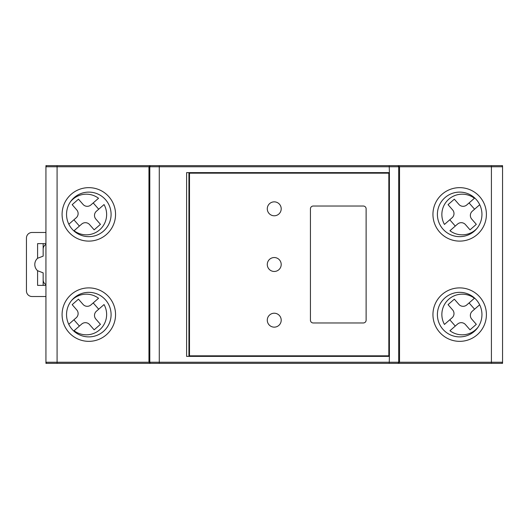 <?xml version="1.0" encoding="UTF-8"?>
<svg xmlns="http://www.w3.org/2000/svg" width="529" height="529" viewBox="0 0 529 529"><rect width="100%" height="100%" fill="white"/><g stroke="black" fill="none" stroke-linecap="round" stroke-linejoin="round"><path stroke-width="0.79" d="M274.247 215.779A6.963 6.963 0 0 1 267.284 208.816A6.963 6.963 0 0 1 274.247 201.853A6.963 6.963 0 0 1 281.203 208.816A6.963 6.963 0 0 1 274.247 215.779M274.247 271.463A6.963 6.963 0 0 1 267.284 264.5A6.963 6.963 0 0 1 274.247 257.537A6.963 6.963 0 0 1 281.203 264.5A6.963 6.963 0 0 1 274.247 271.463M274.247 327.147A6.963 6.963 0 0 1 267.284 320.184A6.963 6.963 0 0 1 274.247 313.221A6.963 6.963 0 0 1 281.203 320.184A6.963 6.963 0 0 1 274.247 327.147M388.835 355.825L189.488 355.825L189.488 173.175L388.835 173.175L388.835 355.825M313.221 206.032L363.337 206.032A2.784 2.784 0 0 1 366.121 208.816L366.121 320.184A2.784 2.784 0 0 1 363.337 322.968L313.221 322.968A2.784 2.784 0 0 1 310.437 320.184L310.437 208.816A2.784 2.784 0 0 1 313.221 206.032A2.784 2.784 0 0 0 310.437 208.816M363.337 206.032A2.784 2.784 0 0 1 366.121 208.816M366.121 320.184A2.784 2.784 0 0 1 363.337 322.968M73.915 219.786L79.41 226.075M73.881 230.909L81.717 224.058A5.568 5.568 0 0 1 89.573 224.587L94.155 229.831L100.444 224.336L95.868 219.092A5.568 5.568 0 0 1 96.397 211.236L104.041 204.564A20.327 20.327 0 0 1 74.08 230.737M70.403 201.853A20.327 20.327 0 0 1 98.546 198.269L90.902 204.948A5.568 5.568 0 0 1 83.046 204.419L78.464 199.175L72.175 204.67L76.751 209.914A5.568 5.568 0 0 1 76.222 217.769L68.836 224.223M98.705 209.219L93.21 202.931M73.915 319.781L79.41 326.069M73.749 331.015L81.717 324.052A5.568 5.568 0 0 1 89.573 324.581L94.155 329.825L100.444 324.33L95.868 319.086A5.568 5.568 0 0 1 96.397 311.231L104.041 304.559A20.327 20.327 0 0 1 74.08 330.731M71.666 300.406A20.327 20.327 0 0 1 98.546 298.263L90.902 304.942A5.568 5.568 0 0 1 83.046 304.413L78.464 299.169L72.175 304.664L76.751 309.908A5.568 5.568 0 0 1 76.222 317.764L68.75 324.29M98.705 309.214L93.21 302.925M474.573 209.219L469.078 202.931M474.744 197.985L466.77 204.948A5.568 5.568 0 0 1 458.914 204.419L454.332 199.175L448.043 204.67L452.626 209.914A5.568 5.568 0 0 1 452.09 217.769L444.453 224.441A20.327 20.327 0 0 1 474.414 198.269M476.821 228.594A20.327 20.327 0 0 1 449.948 230.737L457.585 224.058A5.568 5.568 0 0 1 465.447 224.587L470.023 229.831L476.312 224.336L471.736 219.092A5.568 5.568 0 0 1 472.265 211.236L479.737 204.71M449.789 219.786L455.284 226.075M474.573 309.214L469.078 302.925M474.612 298.091L466.77 304.942A5.568 5.568 0 0 1 458.914 304.413L454.332 299.169L448.043 304.664L452.626 309.908A5.568 5.568 0 0 1 452.09 317.764L444.453 324.436A20.327 20.327 0 0 1 474.414 298.263M478.09 327.147A20.327 20.327 0 0 1 449.948 330.731L457.585 324.052A5.568 5.568 0 0 1 465.447 324.581L470.023 329.825L476.312 324.33L471.736 319.086A5.568 5.568 0 0 1 472.265 311.231L479.658 304.777M449.789 319.781L455.284 326.069M45.937 243.618L37.585 243.618L37.585 258.271A8.352 8.352 0 0 0 37.585 270.729L37.585 285.382L45.937 285.382M45.937 296.518L32.018 296.518A5.568 5.568 0 0 1 26.45 290.95L26.45 238.05A5.568 5.568 0 0 1 32.018 232.482L45.937 232.482M37.585 270.729L43.153 272.852L43.153 285.382M37.585 258.271L43.153 256.148L43.153 243.618M45.937 244.365A5.568 5.568 0 0 0 43.153 249.185M45.937 284.635A5.568 5.568 0 0 1 43.153 279.815M88.819 236.655A22.271 22.271 0 0 0 111.09 214.384A22.271 22.271 0 0 0 88.819 192.113A22.271 22.271 0 0 0 66.542 214.384A22.271 22.271 0 0 0 88.819 236.655M88.819 336.887A22.271 22.271 0 0 0 111.09 314.616A22.271 22.271 0 0 0 88.819 292.345A22.271 22.271 0 0 0 66.542 314.616A22.271 22.271 0 0 0 88.819 336.887M437.397 214.384A22.271 22.271 0 0 0 459.675 236.655A22.271 22.271 0 0 0 481.945 214.384A22.271 22.271 0 0 0 459.675 192.113A22.271 22.271 0 0 0 437.397 214.384A22.271 22.271 0 0 1 459.675 192.113A22.271 22.271 0 0 1 481.945 214.384M437.397 314.616A22.271 22.271 0 0 0 459.675 336.887A22.271 22.271 0 0 0 481.945 314.616A22.271 22.271 0 0 0 459.675 292.345A22.271 22.271 0 0 0 437.397 314.616A22.271 22.271 0 0 1 459.675 292.345A22.271 22.271 0 0 1 481.945 314.616M398.43 363.337L399.534 362.226L399.534 166.774L57.079 166.774L57.079 363.337L45.937 363.337L45.937 165.663L501.439 165.663A1.111 1.111 0 0 1 502.55 166.774L502.55 363.337L47.055 363.337A1.111 1.111 0 0 1 45.937 362.226L148.953 362.226L148.953 166.774L150.057 165.663M501.439 363.337L491.415 363.337L491.415 362.226L502.55 362.226A1.111 1.111 0 0 1 501.439 363.337M397.583 363.337A1.111 1.111 -90 0 0 398.701 362.226L491.415 362.226L491.415 166.774L502.55 166.774L502.55 165.663L491.415 165.663L491.415 166.774L399.534 166.774L398.43 165.663M47.055 165.663L57.079 165.663L57.079 166.774L45.937 166.774A1.111 1.111 0 0 1 47.055 165.663A1.111 1.111 0 0 0 45.937 166.774M150.057 363.337L148.953 362.226L398.701 362.226L398.701 166.774A1.111 1.111 -90 0 0 397.583 165.663M188.932 172.619L188.932 356.381M186.605 356.381L186.605 172.619L389.397 172.619L389.397 356.381L186.605 356.381M111.09 314.616A22.271 22.271 0 0 0 88.819 292.345A22.271 22.271 0 0 0 66.542 314.616M111.09 214.384A22.271 22.271 0 0 0 88.819 192.113A22.271 22.271 0 0 0 66.542 214.384M88.819 187.656A26.728 26.728 0 0 1 115.547 214.384A26.728 26.728 0 0 1 88.819 241.112A26.728 26.728 0 0 1 62.085 214.384A26.728 26.728 0 0 1 88.819 187.656M88.819 287.888A26.728 26.728 0 0 1 115.547 314.616A26.728 26.728 0 0 1 88.819 341.344A26.728 26.728 0 0 1 62.085 314.616A26.728 26.728 0 0 1 88.819 287.888M486.402 214.384A26.728 26.728 0 0 1 459.675 241.112A26.728 26.728 0 0 1 432.947 214.384A26.728 26.728 0 0 1 459.675 187.656A26.728 26.728 0 0 1 486.402 214.384M486.402 314.616A26.728 26.728 0 0 1 459.675 341.344A26.728 26.728 0 0 1 432.947 314.616A26.728 26.728 0 0 1 459.675 287.888A26.728 26.728 0 0 1 486.402 314.616M47.055 363.337A1.111 1.111 0 0 1 45.937 362.226M150.904 363.337A1.111 1.111 -90 0 1 149.793 362.226L149.793 166.774A1.111 1.111 -90 0 1 150.904 165.663M159.275 363.337L159.275 165.663M389.212 363.337L389.397 356.381M389.397 172.619L389.212 165.663"/></g></svg>
